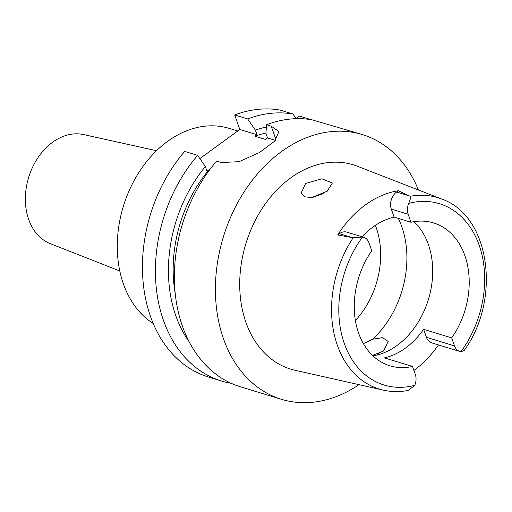 <?xml version="1.0" encoding="UTF-8"?>
<svg xmlns="http://www.w3.org/2000/svg" width="512" height="512" viewBox="0 0 512 512"><rect width="100%" height="100%" fill="white"/><g stroke="black" fill="none" stroke-linecap="round" stroke-linejoin="round"><path stroke-width="0.77" d="M337.677 234.95L353.158 237.773L362.522 237.024A12.653 9.421 -73 0 1 363.648 237.267L346.803 232.128A12.653 9.421 107 0 0 339.398 233.696L337.677 234.95A101.133 75.27 -73 0 1 398.33 190.758L396.602 192.019A12.653 9.421 107 0 0 391.309 209.114L394.131 217.12A74.701 55.603 107 0 0 362.08 236.787M394.131 217.12L410.97 222.259A74.701 55.603 107 0 1 433.542 222.912A74.701 55.603 107 0 1 464.87 255.642A74.701 55.603 107 0 1 451.693 337.894L423.622 329.325L426.445 337.331A12.653 9.421 107 0 0 431.75 342.88L459.821 351.443A12.653 9.421 -73 0 1 454.509 345.901L451.693 337.894M413.965 221.677A74.701 55.603 -73 0 1 428.371 244.499A74.701 55.603 -73 0 1 372.998 355.891M363.648 237.267A12.653 9.421 -73 0 1 368.954 242.816L371.776 250.822A74.701 55.603 107 0 0 358.592 333.075A74.701 55.603 107 0 0 389.926 365.805A74.701 55.603 107 0 0 412.493 366.451L415.315 374.458A12.653 9.421 -73 0 1 414.752 385.344L408.237 390.432C399.744 392.051 391.443 391.955 383.334 390.144A100.064 74.477 -73 0 1 337.35 345.242A100.064 74.477 -73 0 1 353.158 237.773M410.97 222.259L408.154 214.253A12.653 9.421 -73 0 1 408.71 203.366C410.586 198.912 411.059 196.55 410.125 196.269L398.33 190.758M410.125 196.269A100.064 74.477 -73 0 1 441.67 199.034L357.299 166.208A106.842 79.526 107 0 0 265.376 203.808A106.842 79.526 107 0 0 245.914 322.317A106.842 79.526 107 0 0 295.014 370.266L383.334 390.144M327.194 191.232L332.371 183.002L321.875 178.803L305.658 183.437L301.024 193.203L304.768 196.838L311.635 197.53L327.194 191.232M423.622 329.325A74.701 55.603 107 0 1 384.429 357.888L412.493 366.451M438.458 344.922A102.01 75.93 -73 0 1 413.914 370.483M441.67 199.034C490.227 215.565 501.472 299.52 464.064 350.63L460.947 351.693A12.653 9.421 -73 0 1 459.821 351.443M376.992 354.278L379.027 353.51M358.989 384.666A138.413 103.027 -73 0 1 281.51 399.328A138.413 103.027 -73 0 1 223.456 338.682A138.413 103.027 -73 0 1 246.541 188.205A138.413 103.027 -73 0 1 362.323 134.554A138.413 103.027 -73 0 1 418.413 189.984M275.981 139.744L271.181 126.112L266.624 124.717A138.413 103.027 107 0 1 312.032 119.821L362.323 134.554M271.181 126.112L278.938 131.546L274.739 141.101L259.533 152.506L239.059 161.67L221.165 162.547L216.614 161.158A138.413 103.027 107 0 0 182.413 326.157A138.413 103.027 107 0 0 240.467 386.803L281.51 399.328M265.907 133.069A120.838 89.939 107 0 0 254.957 136.218L265.485 139.43L267.52 137.946L265.888 133.306L266.624 124.717M275.43 140.365L267.52 137.946M199.872 158.586L239.802 129.485L234.694 114.97A138.413 103.027 107 0 1 280.102 110.074L293.075 114.035L295.994 118.694M254.957 136.218L256.992 134.733L239.802 129.485M189.139 341.734A126.982 94.515 -73 0 1 175.808 315.731A126.982 94.515 -73 0 1 205.35 166.534L206.982 171.174L209.018 169.69L209.632 169.875M295.878 118.515L299.245 116.064L310.97 119.642M184.678 151.411A138.413 103.027 107 0 0 150.483 316.41A138.413 103.027 107 0 0 208.538 377.056L221.51 381.011A138.413 103.027 -73 0 1 163.456 320.371A138.413 103.027 -73 0 1 197.651 155.373L184.678 151.411M231.174 383.296A138.413 103.027 -73 0 1 221.51 381.011M205.35 166.534L197.651 155.373M209.018 169.69A120.838 89.939 107 0 0 175.232 293.606M256.992 134.733L255.36 130.093A126.982 94.515 -73 0 1 266.426 127.021M255.36 130.093L247.667 118.931L234.694 114.97M247.667 118.931A138.413 103.027 -73 0 1 293.075 114.035M237.747 130.989L229.21 128.384A105.459 78.496 107 0 0 140.992 169.254A105.459 78.496 107 0 0 123.405 283.91A105.459 78.496 107 0 0 153.21 323.469M156.506 150.714L83.584 134.573A57.126 42.515 107 0 0 37.312 158.694A57.126 42.515 107 0 0 28.678 219.45A57.126 42.515 107 0 0 50.291 243.654L119.795 270.989M355.398 320.525A75.802 56.416 107 0 0 376.256 227.782A75.802 56.416 107 0 0 375.354 225.363M319.827 194.342A75.802 56.416 107 0 0 318.97 194.579M312.525 197.414L323.232 193.702M372.48 355.398L383.475 351.04L388.166 341.44L382.65 337.651L372.602 339.206L363.424 343.674M414.752 385.344A94.797 70.56 -73 0 1 344.301 343.488A94.797 70.56 -73 0 1 362.522 237.024M352.16 237.587L339.398 233.696M426.445 337.331L454.509 345.901M408.71 203.366A94.797 70.56 -73 0 1 479.168 245.222A94.797 70.56 -73 0 1 460.947 351.693M408.154 214.253L391.309 209.114M396.602 192.019L409.357 195.91M398.33 218.4A87.885 65.414 -73 0 1 401.798 226.694A87.885 65.414 -73 0 1 372.602 339.206"/></g></svg>
